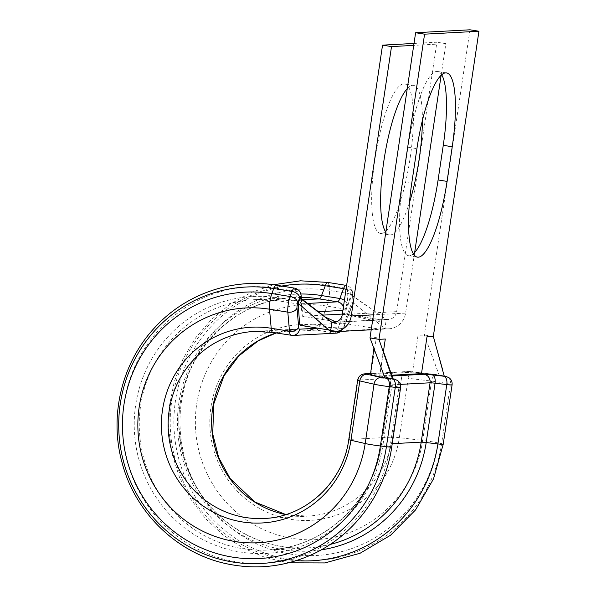 <?xml version="1.0" encoding="UTF-8"?>
<svg xmlns="http://www.w3.org/2000/svg" width="596" height="596" viewBox="0 0 596 596"><rect width="100%" height="100%" fill="white"/><g stroke="black" fill="none" stroke-linecap="round" stroke-linejoin="round"><path stroke-width="0.45" stroke-dasharray="2.98 2.23" d="M441.71 74.828A75.744 17.299 99.1 0 0 437.65 71.483A75.744 17.299 99.1 0 0 407.955 147.212L402.777 181.855A75.744 17.299 99.1 0 0 408.387 255.684A75.744 17.299 99.1 0 0 409.251 255.729A75.744 17.299 99.1 0 0 413.296 253.784M385.403 231.553A75.744 17.299 -80.9 0 1 380.494 233.453A75.744 17.299 -80.9 0 1 374.884 159.624A75.744 17.299 -80.9 0 1 404.58 83.894A75.744 17.299 -80.9 0 1 410.19 157.724A75.744 17.299 -80.9 0 1 385.977 231.025M409.452 202.565A75.744 17.299 -80.9 0 1 389.464 234.899A75.744 17.299 -80.9 0 1 385.806 232.187M414.667 252.443L405.6 313.094A18.655 18.141 -93.1 0 1 388.674 328.836A18.655 18.141 -93.1 0 1 384.919 328.634L386.29 319.419L379.965 319.761L344.101 313.988L379.637 321.922L379.965 319.761L344.875 312.87L351.863 295.355L352.072 301.881L345.442 319.307A13.06 2.98 -80.9 0 1 342.722 323.196L301.025 325.446L336.889 331.22L330.556 331.562M344.875 312.87A3.732 0.849 99.1 0 1 344.101 313.988L342.35 314.077M322.808 315.128L302.403 316.23L300.093 298.216M351.782 295.132L386.29 319.419A9.327 9.067 -93.1 0 0 396.638 311.648L436.905 42.212L414.011 43.448M441.129 75.357L445.868 43.657L436.905 42.212M445.868 43.657L413.721 45.385M407.269 88.581A75.744 17.299 -80.9 0 1 413.542 85.34A75.744 17.299 -80.9 0 1 422.4 120.541M352.072 301.881L384.919 328.634L336.889 331.22M335.667 322.145L338.267 322.004L336.77 321.765M366.48 305.77L351.863 295.355M335.034 321.535L302.358 316.223L334.073 321.326M444.683 376.307L439.148 375.137L418.355 372.664A13.06 0.626 8.5 0 0 412.529 372.187L370.824 374.43A13.06 0.626 8.5 0 0 370.466 374.519M391.736 375.227L379.794 375.875L383.459 351.32M392.533 379.011L379.794 375.875M433.329 336.427L424.367 334.989L418.034 335.325L412.529 372.187M469.976 29.8L424.367 334.989L439.148 375.137M370.824 374.43L376.337 337.567L370.004 337.91M327.725 282.407A11.19 2.555 -80.9 0 1 328.962 285.536L329.394 290.461L347.684 293.411A11.19 2.555 -80.9 0 1 347.282 301.189A11.19 2.555 -80.9 0 1 345.345 309.048A7.465 4.88 -159.2 0 0 351.871 306.553A7.465 4.88 -159.2 0 0 352.065 305.055A3.732 0.849 99.1 0 0 352.713 302.433A3.732 0.849 99.1 0 0 352.847 299.84L352.415 294.916A3.732 0.849 99.1 0 0 351.186 294.983L347.453 304.794A18.655 4.261 -80.9 0 1 343.572 310.36L342.901 310.389M445.838 376.374A7.465 6.332 -77.1 0 1 450.464 384.398A11.19 0.536 -171.5 0 1 452.081 384.927M394.343 379.145A7.465 6.332 -77.1 0 1 398.977 387.169A11.19 0.536 -171.5 0 1 400.594 387.698M443.215 444.266A11.19 0.536 8.5 0 0 441.599 443.737L437.918 442.895A133.4 129.712 -93.1 0 1 290.006 554.027A133.4 129.712 -93.1 0 1 181.482 401.6A133.4 129.712 -93.1 0 1 329.394 290.461A11.19 2.555 -80.9 0 1 328.992 298.238A11.19 2.555 -80.9 0 1 327.055 306.098L345.345 309.048L337.902 328.605A14.922 3.412 -80.9 0 1 334.796 333.052L291.302 335.392L273.013 332.449A93.647 91.061 -93.1 0 0 254.157 331.45L297.65 329.104A93.647 91.061 -93.1 0 0 276.127 332.97M300.861 294.007A128.639 125.086 -93.1 0 0 178.897 402.717A128.639 125.086 -93.1 0 0 321.132 549.892M281.699 286.058A138.451 134.621 -93.1 0 0 171.76 401.078A138.451 134.621 -93.1 0 0 296.167 560.627M444.214 376.031L441.591 375.428A7.465 6.332 -77.1 0 1 442.157 375.525A7.465 6.332 -77.1 0 1 446.791 383.548L437.918 442.895A11.19 0.536 8.5 0 0 422.706 440.444A117.568 114.32 -93.1 0 1 292.338 538.389A117.568 114.32 -93.1 0 1 196.695 404.051A117.568 114.32 -93.1 0 1 327.055 306.098L319.612 325.654A98.02 95.315 -93.1 0 0 210.924 407.321A98.02 95.315 -93.1 0 0 290.669 519.325A98.02 95.315 -93.1 0 0 399.357 437.658L408.23 378.318L431.571 381.097A11.19 0.536 -171.5 0 1 446.791 383.548L450.464 384.398L441.599 443.737A138.451 134.621 -93.1 0 1 288.084 559.078A138.451 134.621 -93.1 0 1 175.447 400.877A138.451 134.621 -93.1 0 1 328.962 285.536L347.252 288.486L347.684 293.411A7.465 5.386 175 0 1 353.108 298.037A7.465 5.386 175 0 1 352.847 299.84M342.722 323.196L378.587 328.977M379.965 319.761L338.267 322.004M396.638 311.648L342.275 314.576M405.6 313.094L373.454 314.822M317.921 328.187L343.072 326.839A7.465 1.706 99.1 0 0 344.622 324.611L352.065 305.055M318.346 311.715L304.035 312.483A18.655 4.261 -80.9 0 1 301.762 307.253L300.987 298.38M285.767 514.586A93.647 91.061 -93.1 0 0 307.715 516.136A93.647 91.061 -93.1 0 0 392.697 437.114A14.922 0.715 8.5 0 1 399.357 437.658L422.706 440.444L431.571 381.097A7.465 3.926 96.8 0 1 436.294 374.571A7.465 3.926 96.8 0 1 436.518 374.608L409.839 371.561L370.585 373.67M285.819 514.564L307.715 516.136L264.222 518.475A93.647 91.061 -93.1 0 0 349.204 439.461L392.697 437.114L401.562 377.775A14.922 0.715 -171.5 0 1 408.23 378.318A7.465 3.926 96.8 0 1 412.953 371.792A7.465 3.926 96.8 0 1 413.17 371.829M348.787 439.565A14.922 0.715 8.5 0 1 349.204 439.461L358.069 380.114L401.562 377.775A7.465 7.256 86.9 0 1 409.839 371.561M357.652 380.218A14.922 0.715 -171.5 0 1 358.069 380.114A7.465 7.256 86.9 0 1 364.841 373.819M391.728 447.037A11.19 0.536 8.5 0 0 390.104 446.508L398.977 387.169L391.833 385.523L382.967 444.869A11.19 0.536 -171.5 0 1 381.351 444.34A11.19 0.536 -171.5 0 1 381.663 444.258L390.529 384.919A11.19 0.536 8.5 0 0 390.216 384.994A11.19 0.536 8.5 0 0 391.833 385.523A7.465 6.332 -77.1 0 0 387.206 377.499L392.995 378.832M276.239 285.179A11.19 2.555 -80.9 0 1 277.475 288.308A138.451 134.621 -93.1 0 0 123.961 403.648A138.451 134.621 -93.1 0 0 236.59 561.849A138.451 134.621 -93.1 0 0 390.104 446.508L382.967 444.869A128.639 125.086 -93.1 0 1 240.33 552.038A128.639 125.086 -93.1 0 1 135.672 405.042A128.639 125.086 -93.1 0 1 278.31 297.873A11.19 2.555 99.1 0 0 279.546 301.002A11.19 2.555 99.1 0 0 279.673 301.01A125.361 121.897 -93.1 0 0 254.425 299.676A125.361 121.897 -93.1 0 0 139.442 431.407A125.361 121.897 -93.1 0 0 267.902 550.041A125.361 121.897 -93.1 0 0 381.663 444.258L392.228 443.692M400.348 384.39L390.529 384.919A7.465 7.256 86.9 0 0 384.457 376.389L391.997 375.987M344.622 324.611A7.465 4.88 -159.2 0 1 344.428 326.109A7.465 4.88 -159.2 0 1 337.902 328.605L319.612 325.654A14.922 3.412 -80.9 0 1 316.506 330.11A93.647 91.061 -93.1 0 0 297.65 329.104L276.179 332.978M336.3 333.134A7.465 7.256 86.9 0 1 334.796 333.052L316.506 330.11L273.013 332.449M294.528 288.121A11.19 2.555 -80.9 0 1 295.765 291.25L277.475 288.308L278.31 297.873L296.599 300.816A11.19 2.555 99.1 0 0 297.836 303.953A11.19 2.555 99.1 0 0 297.963 303.96L307.573 303.439M304.035 312.483A7.465 7.256 86.9 0 0 297.963 303.96L279.673 301.01L302.798 299.766M301.323 297.382A125.361 121.897 -93.1 0 0 293.962 297.546A125.361 121.897 -93.1 0 0 178.979 429.276A125.361 121.897 -93.1 0 0 307.439 547.91A125.361 121.897 -93.1 0 0 330.057 544.483M301.189 295.884A7.465 5.386 -5 0 0 295.765 291.25L296.599 300.816A7.465 5.386 -5 0 1 302.023 305.443L302.291 307.141C302.917 306.791 301.434 305.733 297.836 303.953L279.546 301.002L254.425 299.676L293.962 297.546C228.037 299.237 172.423 364.447 179.493 432.398C181.512 456.454 189.491 478.193 203.422 497.615C227.21 530.894 267.597 550.369 307.439 547.91L267.902 550.041C323.65 548.096 373.819 501.541 381.351 444.34L390.216 384.994C390.492 381.768 389.367 379.317 386.834 377.64L385.821 377.149L387.206 377.499A7.465 6.332 -77.1 0 0 386.633 377.402A18.655 0.901 -171.5 0 1 384.457 376.389M340.852 331.406L343.698 327.785L351.871 306.553L352.921 302.381L353.108 298.037L352.318 291.101C352.273 290.632 351.267 286.691 346.015 285.35A11.19 2.555 -80.9 0 1 347.252 288.486A7.465 5.386 175 0 1 352.676 293.113A7.465 5.386 175 0 1 352.415 294.916M441.591 375.428L436.518 374.608M393.01 378.87L386.633 377.402M407.955 147.212L416.917 148.657M402.777 181.855L411.739 183.3M301.762 307.253A7.465 5.386 -5 0 0 302.023 305.443L301.434 298.723M343.378 307.193A7.465 7.256 86.9 0 1 343.572 310.36M344.406 300.339A7.465 4.88 20.8 0 1 347.453 304.794M346.038 289.388A7.465 4.88 20.8 0 1 351.186 294.983M292.807 335.474A7.465 7.256 86.9 0 1 291.302 335.392M343.072 326.839A7.465 7.256 86.9 0 1 340.554 331.421M389.464 234.899L380.494 233.453M388.674 328.836L371.219 329.774M388.167 319.516L333.812 322.443M413.542 85.34L404.58 83.894M323.613 325.483L326.787 328.262M328.724 329.96L332.695 330.653L325.751 327.36M273.452 284.754L250.864 292.614L229.944 304.347L211.327 319.598L195.555 337.91L183.099 358.74L174.33 381.455L169.502 405.384L168.757 429.828L172.117 454.04L179.485 477.322L190.645 498.964L205.262 518.334L222.904 534.85L243.056 548.022L265.116 557.439L288.412 562.825M437.65 71.483L446.613 72.928M408.387 255.684L417.356 257.129M379.689 375.897L383.392 349.777M373.886 348.28L373.953 347.319L374.318 349.435M370.608 373.506L408.334 371.479L436.294 374.571L444.199 375.994"/><path stroke-width="0.89" d="M418.213 257.174A75.744 17.299 99.1 0 0 447.052 181.4L452.23 146.758A75.744 17.299 99.1 0 0 446.613 72.928A75.744 17.299 99.1 0 0 416.917 148.657L411.739 183.3A75.744 17.299 99.1 0 0 417.356 257.129A75.744 17.299 99.1 0 0 418.213 257.174M413.296 253.784A75.744 17.299 99.1 0 0 438.09 179.955L443.268 145.312A75.744 17.299 99.1 0 0 441.71 74.828M385.977 231.025A75.744 17.299 -80.9 0 1 385.403 231.553M422.4 120.541A75.744 17.299 -80.9 0 1 419.159 159.169A75.744 17.299 -80.9 0 1 409.452 202.565M385.806 232.187A75.744 17.299 -80.9 0 1 383.846 161.069A75.744 17.299 -80.9 0 1 407.269 88.581M342.35 314.077L322.808 315.128M414.667 252.443L441.129 75.357M371.219 329.774L334.311 331.756A18.655 18.141 -93.1 0 1 330.556 331.562L331.935 322.347A9.327 9.067 -93.1 0 0 342.275 314.576L382.543 45.14L414.011 43.448M413.721 45.385L391.512 46.585L382.543 45.14M334.311 331.756A18.655 18.141 -93.1 0 0 351.245 316.014L391.512 46.585M330.556 331.562L298.179 303.237L300.093 298.216L331.935 322.347L335.667 322.145M328.724 329.96L301.025 325.446C300.213 325.476 299.684 324.254 299.438 321.773L298.179 303.237M478.938 31.245L469.976 29.8L415.613 32.728L424.583 34.166L478.938 31.245L433.329 336.427L426.997 336.77L421.491 373.625L444.482 376.307M421.491 373.625L391.736 375.227M373.886 348.28L370.466 374.519A13.06 0.626 8.5 0 0 372.351 375.137L385.031 378.05L392.906 378.989M415.613 32.728L370.004 337.91L378.974 339.355L385.299 339.012L383.459 351.32M424.583 34.166L378.974 339.355L392.533 379.011M370.004 337.91L385.031 378.05M444.273 376.255L433.329 336.427M291.302 335.392A14.922 3.412 -80.9 0 1 291.131 335.384A14.922 3.412 -80.9 0 1 289.485 331.212L287.816 312.148A11.19 2.555 -80.9 0 1 288.218 304.37A11.19 2.555 -80.9 0 1 290.148 296.51L292.07 291.459A11.19 2.555 -80.9 0 1 294.528 288.121L276.239 285.179C232.097 277.729 185.088 294.178 154.684 327.666C121.815 362.733 109.016 415.837 122.076 462.667C135.232 513.469 178.211 554.466 228.655 564.181C256.116 569.582 282.765 566.863 308.601 556.023C352.348 537.771 384.971 494.933 391.728 447.037L400.594 387.698A11.19 0.536 -171.5 0 1 400.281 387.772A11.19 0.536 -171.5 0 1 395.282 387.363L389.248 386.648A11.19 0.536 -171.5 0 1 374.035 384.197L359.805 380.926A14.922 0.715 -171.5 0 1 357.652 380.218L348.787 439.565A14.922 0.715 8.5 0 0 350.94 440.265L359.805 380.926A7.465 6.34 -77.1 0 1 367.21 374.303L381.44 377.573L393.777 379.041A7.465 6.332 -77.1 0 1 394.343 379.145L397.472 380.457C399.879 382.274 400.922 384.688 400.594 387.698M300.987 298.38L300.928 297.687A3.732 0.849 99.1 0 0 299.699 297.754L297.776 302.805A3.732 0.849 99.1 0 0 297.128 305.428A3.732 0.849 99.1 0 0 296.994 308.02L298.671 327.085A7.465 1.706 99.1 0 0 299.579 329.178L317.921 328.187M297.776 302.805A7.465 4.872 -159.2 0 0 290.148 296.51L271.858 293.567A133.392 129.712 -93.1 0 0 123.953 404.691A133.392 129.712 -93.1 0 0 232.47 557.118A133.392 129.712 -93.1 0 0 380.382 445.987L386.417 446.709A11.19 0.536 8.5 0 0 391.416 447.112A11.19 0.536 8.5 0 0 391.728 447.037M391.997 375.987L423.994 374.266A18.655 0.901 -171.5 0 1 432.323 374.944L445.264 376.27A7.465 6.332 -77.1 0 1 445.838 376.374L448.959 377.685C451.366 379.503 452.409 381.917 452.081 384.927A11.19 0.536 -171.5 0 1 451.768 385.001A11.19 0.536 -171.5 0 1 446.777 384.591L435.065 383.198A11.19 0.536 8.5 0 0 430.066 382.788L400.348 384.39M438.09 179.955L447.052 181.4M321.132 549.892A128.639 125.086 -93.1 0 0 426.192 442.537L437.904 443.938A11.19 0.536 8.5 0 0 442.902 444.34A11.19 0.536 8.5 0 0 443.215 444.266L452.081 384.927M296.167 560.627A138.451 134.621 -93.1 0 0 437.904 443.938L446.777 384.591A7.465 3.926 96.8 0 0 444.035 376.337M273.013 332.449A14.922 3.412 -80.9 0 1 272.841 332.441A14.922 3.412 -80.9 0 1 271.195 328.269L269.526 309.205A11.19 2.555 -80.9 0 1 271.858 293.567L273.78 288.509A138.443 134.621 -93.1 0 0 120.273 403.85A138.443 134.621 -93.1 0 0 232.902 562.043A138.443 134.621 -93.1 0 0 386.417 446.709L395.282 387.363A7.465 3.926 -83.2 0 0 392.548 379.108M336.77 321.765L334.073 321.326M373.454 314.822L351.245 316.014M342.901 310.389L318.346 311.715M298.671 327.085A7.465 5.386 175 0 1 289.485 331.212L271.195 328.269A98.02 95.308 -93.1 0 0 162.514 409.921A98.02 95.308 -93.1 0 0 242.259 521.925A98.02 95.308 -93.1 0 0 350.94 440.265L365.169 443.536L374.035 384.197A7.465 6.34 -77.1 0 1 381.44 377.573M296.994 308.02A7.465 5.386 175 0 1 287.816 312.148L269.526 309.205A117.561 114.313 -93.1 0 0 139.166 407.142A117.561 114.313 -93.1 0 0 234.809 541.481A117.561 114.313 -93.1 0 0 365.169 443.536A11.19 0.536 8.5 0 0 380.382 445.987L389.248 386.648A7.465 3.926 -83.2 0 0 386.513 378.393M392.228 443.692L421.201 442.135L430.066 382.788A7.465 7.256 86.9 0 0 423.994 374.266M330.057 544.483A125.361 121.897 -93.1 0 0 421.201 442.135A11.19 0.536 -171.5 0 1 426.192 442.537L435.065 383.198A7.465 3.926 96.8 0 0 432.323 374.944M276.127 332.97A93.647 91.061 -93.1 0 0 211.751 427.451A93.647 91.061 -93.1 0 0 285.767 514.586M299.579 329.178A7.465 7.256 86.9 0 1 292.807 335.474L272.841 332.441L254.157 331.45A93.647 91.061 -93.1 0 0 168.258 429.858A93.647 91.061 -93.1 0 0 264.222 518.475C305.696 517.045 343.14 482.358 348.787 439.565M299.699 297.754A7.465 4.872 -159.2 0 0 292.07 291.459L273.78 288.509A11.19 2.555 -80.9 0 1 276.239 285.179M302.798 299.766L319.21 298.887A125.361 121.897 -93.1 0 0 301.323 297.382M307.573 303.439L337.5 301.829L319.21 298.887A11.19 2.555 99.1 0 0 321.542 295.549A128.639 125.086 -93.1 0 0 300.861 294.007M343.378 307.193A7.465 7.256 86.9 0 0 337.5 301.829A11.19 2.555 99.1 0 0 339.832 298.492L321.542 295.549L325.274 285.737A138.451 134.621 -93.1 0 0 281.699 286.058M344.406 300.339A7.465 4.88 20.8 0 0 339.832 298.492L343.564 288.68L325.274 285.737A11.19 2.555 -80.9 0 1 327.725 282.407L300.466 280.813L273.452 284.754M346.038 289.388A7.465 4.88 20.8 0 0 343.564 288.68A11.19 2.555 -80.9 0 1 346.015 285.35L327.725 282.407M445.264 376.27L444.214 376.031M370.585 373.67L366.346 373.901L367.21 374.303M393.777 379.041L393.01 378.87M443.268 145.312L452.23 146.758M357.652 380.218C358.33 376.91 360.297 374.832 363.553 373.99L364.841 373.819A7.465 7.256 86.9 0 1 366.346 373.901M300.928 297.687A7.465 5.386 -5 0 0 301.189 295.884L300.824 293.873C300.779 293.403 299.781 289.462 294.528 288.121M340.554 331.421A7.465 7.256 86.9 0 1 336.3 333.134L292.807 335.474M335.012 321.535L325.453 317.154L300.362 297.896M326.787 328.262L325.751 327.36M276.179 332.978L258.269 340.83L238.84 355.909L223.999 375.83L213.793 403.909L212.727 433.933L218.65 457.46L230.212 478.625L254.82 501.974L285.819 514.564M288.412 562.825L324.887 562.937L360.088 553.252L390.559 535.238L415.568 509.908L433.508 478.916L443.215 444.266M393.069 379.041L383.623 351.916L383.392 349.777M442.612 369.654L437.106 350.105M392.995 378.832L394.343 379.145M364.841 373.819L370.608 373.506M444.199 375.994L445.838 376.374M301.434 298.723L301.189 295.884M346.626 285.477L346.015 285.35M340.852 331.406L336.3 333.134"/></g></svg>
